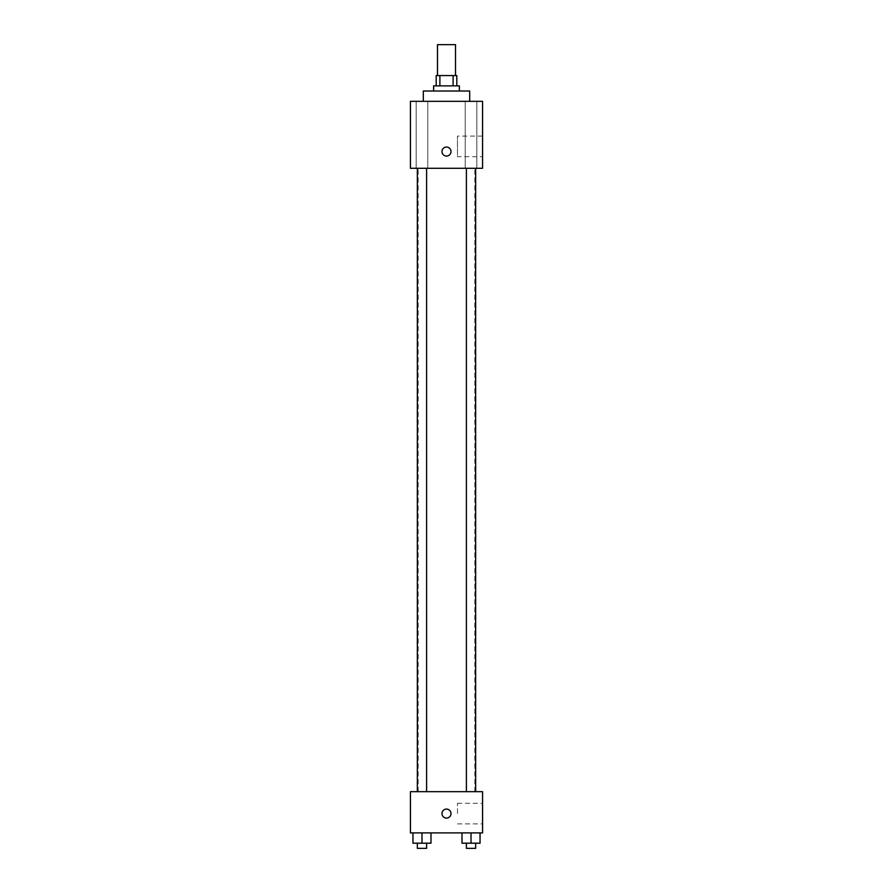 <?xml version="1.0" encoding="UTF-8"?>
<svg xmlns="http://www.w3.org/2000/svg" width="893" height="893" viewBox="0 0 893 893"><rect width="100%" height="100%" fill="white"/><g stroke="black" fill="none" stroke-linecap="round" stroke-linejoin="round"><path stroke-width="0.67" stroke-dasharray="4.46 3.35" d="M437.481 44.65L455.519 44.65M446.5 75.559L437.481 75.559L446.5 75.559M453.108 85.862L453.108 75.559L456.803 75.559L456.803 85.862L439.892 85.862L456.803 85.862M453.108 75.559L436.197 75.559L436.197 85.862L439.892 85.862L436.197 85.862M459.382 85.862L433.618 85.862M433.618 91.019L459.382 91.019L433.618 91.019M439.892 85.862L439.892 75.559M423.315 91.019L469.685 91.019M446.5 101.322L423.315 101.322L446.5 101.322M476.817 101.322L465.231 101.322L476.817 101.322L465.231 101.322L476.817 101.322L476.817 168.297L465.231 168.297L476.817 168.297L465.231 168.297L476.817 168.297L476.817 101.322M427.769 101.322L416.183 101.322L427.769 101.322L416.183 101.322L427.769 101.322L427.769 168.297L416.183 168.297L427.769 168.297L416.183 168.297L427.769 168.297L427.769 101.322M482.566 101.322L410.434 101.322L410.434 168.297L482.566 168.297L482.566 101.322M482.566 156.699L482.566 136.093L482.566 156.699L457.462 156.699L457.462 136.093L457.462 156.699M410.434 151.553L410.434 147.044L410.445 151.553M446.5 156.063A4.51 4.51 0 0 1 442.593 149.298A4.51 4.51 0 0 1 450.407 149.298A4.51 4.51 0 0 1 446.5 156.063M446.5 147.044A4.51 4.51 0 0 0 442.593 153.808A4.51 4.51 0 0 0 450.407 153.808A4.51 4.51 0 0 0 446.5 147.044A4.51 4.51 0 0 0 442.593 153.808A4.51 4.51 0 0 0 450.407 153.808A4.51 4.51 0 0 0 446.5 147.044M475.656 168.297L466.392 168.297L475.656 168.297L466.392 168.297L475.656 168.297L475.656 791.678L466.392 791.678L475.656 791.678M426.608 168.297L417.344 168.297L426.608 168.297L417.344 168.297L426.608 168.297L426.608 791.678L417.344 791.678L426.608 791.678M446.5 168.297L418.17 168.297L446.5 168.297M446.5 791.678L418.17 791.678L446.5 791.678M482.566 791.678L410.434 791.678L410.434 832.89L482.566 832.89L482.566 791.678M410.434 813.579L410.434 809.069L410.445 813.579M480.043 843.193L471.024 843.193L480.043 843.193L480.043 832.89L462.005 832.89L480.043 832.89L462.005 832.89L480.043 832.89L462.005 832.89L480.043 832.89L462.005 832.89L480.043 832.89L480.043 843.193L462.005 843.193L462.005 832.89L462.005 843.193L475.656 843.193L471.024 843.193L471.024 832.89L471.024 843.193L462.005 843.193L462.005 832.89M430.995 843.193L421.976 843.193L430.995 843.193L430.995 832.89L412.957 832.89L430.995 832.89L412.957 832.89L430.995 832.89L412.957 832.89L430.995 832.89L412.957 832.89L430.995 832.89L430.995 843.193L412.957 843.193L412.957 832.89L412.957 843.193L426.608 843.193L421.976 843.193L421.976 832.89L421.976 843.193L412.957 843.193L412.957 832.89M482.566 813.579L482.566 803.276L482.566 813.579M446.5 809.069A4.51 4.51 0 0 0 442.593 815.834A4.51 4.51 0 0 0 450.407 815.834A4.51 4.51 0 0 0 446.5 809.069A4.51 4.51 0 0 0 442.593 815.834A4.51 4.51 0 0 0 450.407 815.834A4.51 4.51 0 0 0 446.5 809.069M446.5 818.077A4.51 4.51 0 0 1 442.593 811.324A4.51 4.51 0 0 1 450.407 811.324A4.51 4.51 0 0 1 446.5 818.077M457.462 813.579L457.462 803.276L457.462 813.579M466.392 843.193L466.392 848.35L475.656 848.35L466.392 848.35L475.656 848.35L475.656 843.193L466.392 843.193L475.656 843.193M471.024 843.193L471.024 832.89M417.344 843.193L417.344 848.35L426.608 848.35L417.344 848.35L426.608 848.35L426.608 843.193L417.344 843.193L426.608 843.193M421.976 843.193L421.976 832.89M465.231 101.322L465.231 168.297L465.231 101.322M416.183 101.322L416.183 168.297L416.183 101.322M482.566 136.093L457.462 136.093M474.83 791.678L474.83 168.297M418.17 791.678L418.17 168.297M417.344 791.678L417.344 168.297M466.392 791.678L466.392 168.297M457.462 823.882L482.566 823.882M457.462 803.276L482.566 803.276"/><path stroke-width="1.34" d="M455.519 75.559L455.519 44.65L437.481 44.65L437.481 75.559M439.892 85.862L439.892 75.559L436.197 75.559L436.197 85.862M439.892 75.559L456.803 75.559L456.803 85.862M453.108 85.862L453.108 75.559M433.618 91.019L433.618 85.862L459.382 85.862L459.382 91.019M469.685 101.322L469.685 91.019L423.315 91.019L423.315 101.322M410.434 101.322L482.566 101.322L482.566 168.297L410.434 168.297L410.434 101.322M446.5 156.063A4.51 4.51 0 0 1 442.593 149.298A4.51 4.51 0 0 1 450.407 149.298A4.51 4.51 0 0 1 446.5 156.063M410.434 791.678L482.566 791.678L482.566 832.89L410.434 832.89L410.434 791.678M446.5 818.077A4.51 4.51 0 0 1 442.593 811.324A4.51 4.51 0 0 1 450.407 811.324A4.51 4.51 0 0 1 446.5 818.077M462.005 832.89L462.005 843.193L480.043 843.193L480.043 832.89L480.043 843.193M471.024 843.193L471.024 832.89M475.656 843.193L475.656 848.35L466.392 848.35L466.392 843.193M412.957 832.89L412.957 843.193L430.995 843.193L430.995 832.89L430.995 843.193M421.976 843.193L421.976 832.89M426.608 843.193L426.608 848.35L417.344 848.35L417.344 843.193M466.392 168.297L466.392 791.678M475.656 168.297L475.656 791.678M426.608 791.678L426.608 168.297M417.344 791.678L417.344 168.297"/></g></svg>
